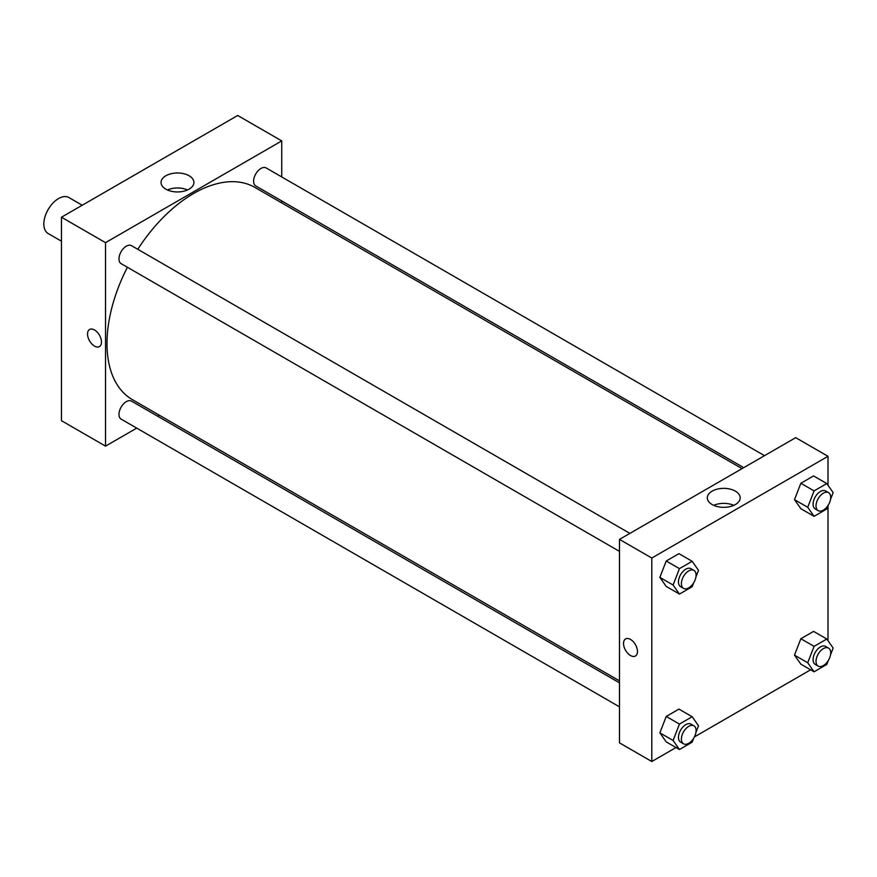 <?xml version="1.0" encoding="UTF-8"?>
<svg xmlns="http://www.w3.org/2000/svg" width="877" height="877" viewBox="0 0 877 877"><rect width="100%" height="100%" fill="white"/><g stroke="black" fill="none" stroke-linecap="round" stroke-linejoin="round"><path stroke-width="1.32" d="M82.241 205.229L68.921 197.544A20.763 11.993 120 0 0 52.916 203.102A20.763 11.993 120 0 0 43.85 224.008A20.763 11.993 120 0 0 48.147 233.512L61.467 241.197M61.467 217.222L61.467 420.697L61.467 217.222L237.689 115.479L61.467 217.222L105.525 242.655L281.736 140.912L281.736 176.946M629.872 533.391L131.506 245.67A10.381 5.996 120 0 0 121.125 251.666A10.381 5.996 120 0 0 121.125 263.648L619.491 551.381M619.491 682.854L131.506 401.129A10.381 5.996 120 0 0 121.125 407.114A10.381 5.996 120 0 0 121.125 419.107L619.491 706.84M136.724 428.119L105.525 446.13L105.525 242.655M157.498 416.126L159.219 415.139M281.736 200.932L281.736 202.916M764.503 455.667L266.137 167.935A10.381 5.996 120 0 0 255.755 173.931A10.381 5.996 120 0 0 255.755 185.924L743.729 467.66M127.395 267.277A122.528 70.741 120 0 0 106.994 343.543A122.528 70.741 120 0 0 132.372 399.638L619.491 680.87M742.019 468.647L254.9 187.415A122.528 70.741 120 0 0 137.788 249.287M105.525 446.13L61.467 420.697M189.092 175.751A16.433 9.483 180 0 1 193.905 182.46A16.433 9.483 180 0 1 177.483 191.942A16.433 9.483 180 0 1 161.05 182.46A16.433 9.483 180 0 1 171.19 173.701A16.433 9.483 180 0 1 189.092 175.751M281.736 140.912L237.689 115.479M89.586 329.489A9.866 5.7 -120 0 0 88.073 337.393A9.866 5.7 -120 0 0 94.519 346.086A9.866 5.7 60 0 1 88.073 337.393A9.866 5.7 60 0 1 89.586 329.489A9.866 5.7 60 0 1 99.441 335.189A9.866 5.7 60 0 1 99.441 346.579A9.866 5.7 60 0 1 94.519 346.086A9.866 5.7 -120 0 0 99.452 346.579M187.535 189.958A16.433 9.483 0 0 0 167.43 189.958M676.014 747.533L651.797 761.521L619.491 742.863L619.491 539.388L795.702 437.656L828.009 456.303L828.009 485.288M694.431 736.899L810.633 669.809M659.866 577.384L666.224 586.439L659.866 577.384L666.224 560.995L659.866 577.384L673.087 585.014L679.445 568.625L692.161 561.291L698.52 570.335L695.91 577.066M678.951 553.661L666.224 560.995L678.951 553.661L692.161 561.291M794.496 499.66L800.854 508.704L794.496 499.66L800.854 483.271L794.496 499.66L807.717 507.29L814.075 490.901L826.792 483.556L833.15 492.611L830.541 499.342M813.571 475.926L800.854 483.271L813.571 475.926L826.792 483.556M794.496 655.119L800.854 664.163L794.496 655.119L800.854 638.73L794.496 655.119L807.717 662.749L814.075 646.36L826.792 639.015L833.15 648.059L830.541 654.79M813.571 631.385L800.854 638.73L813.571 631.385L826.792 639.015M651.797 761.521L651.797 558.035L828.009 456.303M828.009 505.854L828.009 640.747M659.866 732.843L666.224 741.887L659.866 732.843L666.224 716.454L659.866 732.843L673.087 740.473L679.445 724.084L692.161 716.739L698.52 725.794L695.91 732.525M678.951 709.109L666.224 716.454L678.951 709.109L692.161 716.739M712.135 504.549A16.433 9.483 180 0 1 707.322 497.84A16.433 9.483 180 0 1 723.744 488.357A16.433 9.483 180 0 1 740.177 497.84A16.433 9.483 180 0 1 730.037 506.61A16.433 9.483 180 0 1 712.135 504.549M651.797 558.035L619.491 539.388M637.48 651.512A9.866 5.7 60 0 1 635.43 656.029A9.866 5.7 60 0 1 625.564 650.328A9.866 5.7 60 0 1 625.564 638.938A9.866 5.7 60 0 1 633.172 641.58A9.866 5.7 60 0 1 637.48 651.512M733.808 505.349A16.433 9.483 0 0 0 713.692 505.349M625.575 638.938A9.866 5.7 -120 0 0 625.575 650.328A9.866 5.7 -120 0 0 635.43 656.029M693.696 582.766L692.161 586.724L679.445 594.069L673.087 585.014M693.937 570.379L690.999 568.68A10.381 5.996 120 0 0 682.997 571.464A10.381 5.996 120 0 0 678.458 581.911A10.381 5.996 120 0 0 680.607 586.669L683.545 588.368A10.381 5.996 120 0 0 693.937 582.372A10.381 5.996 120 0 0 693.937 570.379A10.381 5.996 120 0 0 685.935 573.163A10.381 5.996 120 0 0 681.396 583.611A10.381 5.996 120 0 0 683.545 588.368M679.445 594.069L666.224 586.439M679.445 568.625L666.224 560.995M828.327 505.031L826.792 508.989L814.075 516.334L807.717 507.29M828.557 492.655L825.63 490.956A10.381 5.996 120 0 0 817.627 493.74A10.381 5.996 120 0 0 813.089 504.187A10.381 5.996 120 0 0 815.237 508.945L818.175 510.633A10.381 5.996 120 0 0 828.557 504.637A10.381 5.996 120 0 0 828.557 492.655A10.381 5.996 120 0 0 820.565 495.428A10.381 5.996 120 0 0 816.027 505.886A10.381 5.996 120 0 0 818.175 510.633M814.075 516.334L800.854 508.704M814.075 490.901L800.854 483.271M693.696 738.215L692.161 742.183L679.445 749.517L673.087 740.473M693.937 725.838L690.999 724.139A10.381 5.996 120 0 0 682.997 726.923A10.381 5.996 120 0 0 678.458 737.371A10.381 5.996 120 0 0 680.607 742.128L683.545 743.817A10.381 5.996 120 0 0 693.937 737.82A10.381 5.996 120 0 0 693.937 725.838A10.381 5.996 120 0 0 685.935 728.623A10.381 5.996 120 0 0 681.396 739.07A10.381 5.996 120 0 0 683.545 743.817M679.445 749.517L666.224 741.887M679.445 724.084L666.224 716.454M828.327 660.491L826.792 664.448L814.075 671.793L807.717 662.749M828.557 648.103L825.63 646.415A10.381 5.996 120 0 0 817.627 649.199A10.381 5.996 120 0 0 813.089 659.647A10.381 5.996 120 0 0 815.237 664.393L818.175 666.092A10.381 5.996 120 0 0 828.557 660.096A10.381 5.996 120 0 0 828.557 648.103A10.381 5.996 120 0 0 820.565 650.887A10.381 5.996 120 0 0 816.027 661.335A10.381 5.996 120 0 0 818.175 666.092M814.075 671.793L800.854 664.163M814.075 646.36L800.854 638.73"/></g></svg>
